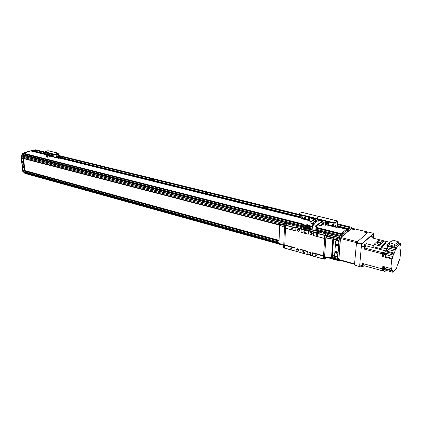<?xml version="1.0" encoding="UTF-8"?>
<svg xmlns="http://www.w3.org/2000/svg" width="422" height="422" viewBox="0 0 422 422"><rect width="100%" height="100%" fill="white"/><g stroke="black" fill="none" stroke-linecap="round" stroke-linejoin="round"><path stroke-width="0.63" d="M337.225 224.42L349.696 227.484L350.344 226.952L351.457 227.226L349.094 229.167L348.757 228.597L348.43 228.866L347.311 228.587L347.232 229.32L348.34 229.579M35.015 150.211L35.87 149.857L44.864 152.068M35.01 150.148L46.473 152.964M58.669 155.961L301.276 215.584M56.258 154.858L56.638 154.953M58.621 155.438L299.056 214.381M337.278 223.75L350.344 226.952L348.43 228.518L349.611 227.553L337.22 224.504M58.727 156.599L60.636 157.174C62.071 156.863 62.815 156.947 62.878 157.422L61.744 157.786M103.353 168.061C104.698 167.423 105.605 167.444 106.091 168.114L105.004 168.473M151.181 179.877C152.574 179.165 153.529 179.202 154.041 179.988L153.012 180.331M206.664 193.566L206.305 193.498M204.559 193.065C206.01 192.258 207.012 192.321 207.566 193.255L206.611 193.571M266.81 208.447L266.277 208.315M264.515 207.877C264.198 206.806 268.904 207.228 267.685 208.167L266.831 208.452M332.652 224.093L333.18 223.934M22.049 158.361L21.96 157.918M21.849 157.886L279.87 224.879L21.849 157.886L22.013 155.908L285.979 223.765M23.12 156.193L23.031 155.338M22.719 155.254L302.089 226.783L22.493 155.074L22.83 154.426L301.345 225.432M23.938 154.705L23.838 153.856M23.553 153.787L302.094 224.509L23.553 153.787L23.284 153.492L23.563 153.26L30.632 150.912L47.797 155.175M46.162 154.246L31.655 150.654L31.692 151.029L31.117 150.886L47.786 155.069L31.74 151.092L31.666 150.591L32.025 150.443L46.13 153.924M32.658 150.596L35.116 149.778L35.691 149.921L33.232 150.738L34.905 150.185L46.367 153.001M339.462 237.554L338.993 240.123L333.876 238.789M339.357 237.808L327.72 234.811M285.662 223.987L21.854 156.087M340.306 235.407L339.984 236.225M346.504 229.283L341.076 233.672L339.357 237.834L337.642 258.338L337.764 259.177L338.982 260.754M340.839 234.031L316.22 227.79M312.338 226.804L307.179 225.496M302.49 224.309L23.284 153.492M338.312 226.108L347.554 228.392L338.296 226.356M301.208 216.945L60.362 157.443M301.271 215.668L58.674 156.024M32.246 150.496L31.08 150.506L46.151 154.114M31.74 151.092L47.781 155.016M47.744 154.61L47.802 155.201L30.057 150.77L30.6 150.918L23.579 153.255L22.999 153.112L30.025 150.775M303.676 224.203L23.579 153.255M21.965 155.918L22.466 155.006M22.777 154.441L23.279 153.524L22.704 153.376L22.999 153.112M21.849 158.429L21.68 156.952L284.57 224.915M24.45 172.746L23.658 172.165L23.189 170.393M25.172 173.458L24.566 172.466M31.165 150.949L31.713 151.076M31.117 150.886L31.08 150.506M32.135 150.406L31.133 150.406M24.935 173.395L22.741 171.321L21.111 156.826L22.704 153.376M35.437 149.836L35.116 149.778M23.88 167.439L23.632 166.79M23.268 162.001L23.025 161.341M337.579 227.078L346.462 229.278L341.087 233.661L342.221 233.946L347.591 229.552L347.29 230.987L347.564 231.441L348.53 229.969L348.43 228.866M342.221 233.946L340.206 239.327L338.887 259.488L337.764 259.177M339.293 260.084L340.005 261.076L340.76 260.49M352.069 228.26L351.457 227.226M342.601 236.072L343.55 233.002C344.125 232.854 344.268 233.498 343.983 234.927M348.372 229.014L347.253 228.735L347.232 229.32L337.727 226.962L347.222 229.304M348.757 228.597L347.638 228.323L347.311 228.587M341.087 233.661L340.828 234.073L341.962 234.363M342.611 235.054L342.854 234.099M337.225 251.865L336.73 252.245L336.424 251.438L336.761 251.354M337.758 244.628L337.262 245.024L336.956 244.206L337.31 244.127M337.721 257.272L337.843 259.287L331.84 257.626L337.827 259.282M338.217 259.831L338.444 260.168L327.831 257.22M339.937 261.023L338.935 260.775M22.741 171.321L23.31 171.48L23.352 170.451M23.658 172.165L278.91 242.893M331.898 257.578L337.764 259.203M23.801 172.25L278.905 242.956L23.764 172.245M24.861 173.052L281.479 244.343M25.695 173.627L25.626 173.268M25.046 173.447L283.732 245.414L25.6 173.611M326.211 257.23L338.829 260.743M352.402 229.183L354.348 229.51L352.402 229.183M353.736 229.811L352.871 229.732M364.434 232.153L366.417 232.49L364.434 232.153M365.805 232.791L364.903 232.707M354.554 263.877L338.882 259.53L339.014 260.005L354.517 264.304M338.882 259.53L340.459 238.52L356.458 242.645M340.86 237.507L352.096 228.239L368.3 232.169L357.36 241.743L340.86 237.507L340.459 238.52M305.022 216.238L304.484 216.106M304.251 216.94L304.906 218.485L305.37 218.464M304.621 218.686L304.083 217.029C305.301 216.934 305.692 217.446 305.254 218.575L304.621 218.686M317.186 220.78L317.413 221.054M317.122 221.286L316.938 220.648M302.479 216.845L302.98 217.536M302.611 216.855L302.875 217.668L302.305 216.908L302.611 216.855M302.558 217.319L302.943 217.119M304.151 217.103L305.364 217.404M304.684 218.1L304.267 218.021M333.486 222.631L333.443 223.217L335.068 223.09L335.11 222.505L333.486 222.631L317.413 218.696L316.864 218.042L315.255 218.163L299.71 214.355L299.209 213.727L301.635 212.298M315.255 218.163L315.223 218.744L316.716 218.686M315.223 218.744L299.683 214.925L299.71 214.355M335.11 222.505L337.162 220.917L318.974 216.507L316.864 218.042L319.227 216.565M299.077 213.922L299.05 214.487L299.683 214.925M301.482 218.617L301.144 218.142L301.287 215.32M304.083 217.451L305.09 217.847L304.357 218.137M316.526 221.729L316.437 220.727L317.418 221.07M316.732 220.622L316.98 221.392M317.465 219.292L316.98 219.393L316.405 218.781M311.088 218.327L310.998 219.867L313.472 220.479L313.562 218.934L311.088 218.327L311.705 217.879M313.562 218.934L314.179 218.485M315.872 222.209L313.277 223.808L313.367 222.273L314.96 221.102L315.065 219.319L313.472 220.479M312.507 220.242L310.898 221.655L310.808 223.191L313.277 223.808M310.012 217.462L309.795 221.323L310.956 221.608M318.241 219.482L318.151 220.949M309.352 219.952L309.848 220.384M309.384 219.366L309.405 219.05M309.437 218.464L309.453 218.148M309.864 220.078L308.134 219.646L308.16 219.118L309.896 219.493M308.16 219.118L309.896 219.545M309.917 219.176L308.181 218.749L308.266 218.179L309.948 218.591M308.213 218.216L309.948 218.643M309.964 218.274L308.234 217.847L308.26 217.314L309.996 217.741M308.26 217.314L310.001 217.689M315.751 218.818L315.556 222.13M310.898 221.655L313.367 222.273M312.496 220.495L314.96 221.102M326.818 235.592L326.602 236.874L326.818 235.592M325.673 256.892L325.204 257.726L325.204 256.824M326.227 256.977L326.09 257.821L324.444 259.045L325.995 235.618L327.72 234.105L327.599 236.594L325.837 237.992L324.597 256.729L331.486 257.773L332.583 256.987L332.599 256.159L332.32 256.302M324.444 259.045L323.347 258.739L324.449 259.129M323.347 258.739L324.882 235.334L325.995 235.618M326.095 235.365L324.882 235.334M324.982 235.08L326.575 233.83L327.683 234.115M325.837 237.992L332.816 238.979L333.918 238.23L333.491 239.606L332.388 256.318M333.918 238.23L327.599 236.594M307.216 226.746L304.673 227.959L303.381 227.12L303.724 226.719M307.211 226.883L307.749 226.725L307.564 226.297L308.034 225.812L308.218 226.218M303.381 227.136L303.36 227.553L304.647 228.392M304.848 227.822L303.793 227.073M304.647 228.397L305.085 227.827L305.048 228.455L304.647 228.397M307.596 228.487L306.947 228.56L307.005 227.099L307.68 226.772L307.596 228.487L308.176 227.959L308.229 226.023L307.754 226.514M306.636 227.126L306.641 226.508L307.564 226.297M308.034 225.812L307.654 225.738M307.005 227.099L305.085 227.827M306.947 228.56L305.048 228.455M303.613 224.789L301.894 225.221C301.261 225.675 301.762 226.282 303.397 227.041M302.031 225.1C301.535 225.548 302.046 226.118 303.576 226.814M303.624 224.588L303.603 225.005C304.056 225.781 305.132 226.018 306.82 225.717L306.81 225.295C305.122 225.575 304.062 225.337 303.624 224.573L303.518 224.166L301.756 224.815M303.518 224.166L303.872 224.24C305.391 223.755 306.562 223.908 307.38 224.71L306.979 225.976L307.089 224.652L307.38 224.71M303.745 225.712L303.724 226.92L305.422 227.627M303.307 224.383L301.619 224.942C300.87 225.749 301.45 226.567 303.365 227.4M306.81 225.295L306.514 225.237L307.089 224.652M303.666 225.301L303.666 225.301C304.098 226.039 305.127 226.266 306.741 225.986L306.736 225.744M303.729 225.591L303.729 225.591C304.146 226.297 305.122 226.519 306.662 226.25L306.657 226.013M306.641 226.319L306.979 225.976M306.915 228.56L306.156 229.526L304.542 229.478L303.666 228.888L303.703 228.16L304.578 228.75L306.493 228.534L305.544 228.729M304.542 229.478L304.578 228.75M306.156 229.526L306.198 228.798M305.238 228.719L304.225 228.46M319.306 232.147L319.322 231.873L318.431 232.564L316.801 232.691L308.123 230.454L307.464 229.969L308.498 229.093L315.772 230.713L316.031 226.403L316.453 225.359L320.62 222.246M317.518 232.142L315.978 231.9L317.518 232.142M310.281 230.28L308.762 230.043L310.281 230.28M317.149 232.269L316.394 232.221M309.912 230.407L309.184 230.359M319.322 231.873L315.772 230.713M321.174 222.383L316.416 225.939L315.957 231.008M318.895 221.133L317.724 220.843L312.834 224.451L312.412 225.49L312.164 229.784M337.816 255.948L336.798 256.655L335.311 256.244L334.62 255.326L335.664 240.878L336.851 240.028L335.891 240.44M337.595 256.143L338.892 241.474M336.851 240.028L338.349 240.419L337.975 240.73L336.471 240.34M338.94 240.883L338.349 240.419M336.74 244.122C336.556 244.887 336.867 245.24 337.674 245.182L337.231 245.224L336.74 244.122M336.202 251.354C336.033 252.113 336.35 252.467 337.146 252.403L336.703 252.446L336.202 251.354L336.719 252.435L337.157 252.398M337.975 240.73L338.671 241.658M337.178 244.08L336.645 244.185C336.403 245.04 336.724 245.393 337.621 245.24L337.178 244.08M336.983 243.779C338.402 244.924 338.349 245.673 336.819 246.031C335.4 244.892 335.453 244.143 336.983 243.779M336.651 251.312L336.112 251.417C335.88 252.272 336.207 252.62 337.094 252.467L336.651 251.312M336.45 251.021C337.864 252.166 337.811 252.91 336.287 253.258C334.878 252.113 334.931 251.37 336.45 251.021M23.236 162.138L22.793 161.257L23.273 162.085M23.215 162.143L22.899 161.246L23.215 162.143M23.848 167.576L23.4 166.701L23.885 167.529M336.745 244.116L337.247 245.214L337.684 245.171M333.77 239.211L338.961 240.561L333.749 239.221M22.049 158.176L279.586 225.126L22.028 158.187M24.344 170.414L279.005 240.355M332.399 255.015L334.667 255.642M24.518 170.462L24.84 170.024L24.033 170.636L23.268 170.425L22.825 169.781L21.601 158.899L22.16 158.371M24.355 170.198L23.136 159.3L23.627 159.131L24.84 170.024M22.413 158.287L23.178 158.482L22.688 158.651L21.923 158.45M23.627 159.131L23.178 158.482M22.688 158.651L23.136 159.3M22.577 160.988L23.268 162.27C22.197 162.539 21.965 162.111 22.577 160.988M23.189 166.437L23.875 167.713C22.809 167.977 22.582 167.555 23.189 166.437M294.836 251.016L284.56 248.131L284.586 245.266L284.781 244.955L295.078 247.814L294.836 251.016L295.078 247.814M295.796 230.971L295.848 228.007L296.413 227.432L296.044 227.695L295.796 230.971L285.383 228.249L285.515 225.063L287.203 223.897L303.719 228.144M310.318 252.646L310.613 253.453L309.975 252.709L310.318 252.646M323.4 258.86L312.417 255.948L312.507 253.021L312.691 252.704L323.547 255.711L324.682 238.43L313.609 235.629L313.704 232.627L314.253 232.037L308.123 230.454L307.464 229.969L308.224 229.299L306.894 228.956M308.477 230.908L308.202 234.215L308.282 231.224L308.841 230.639L308.477 230.908L313.894 232.306L314.253 232.037L316.801 232.691L318.431 232.564L319.058 232.084L326.396 233.967L324.808 235.218L313.804 232.374M295.949 227.764L285.515 225.063M296.044 227.695L301.334 229.062L301.704 228.798L296.413 227.432L301.704 228.798L301.144 229.378L301.076 232.353L308.202 234.215M308.382 230.976L301.245 229.13M304.346 230.813L305.449 232.248M304.673 230.834L305.248 232.517C304.009 232.638 303.592 232.116 304.004 230.955L304.673 230.834M303.26 251.053L304.383 252.435M303.592 251.079L304.188 252.715C302.98 252.857 302.553 252.351 302.912 251.201L303.592 251.079M298.001 249.223L298.285 250.024L297.674 249.281L298.001 249.223M298.982 229.457L299.261 230.28L298.665 229.515L298.982 229.457M311.462 232.696L311.747 233.519L311.125 232.754L311.462 232.696M316.057 254.703L316.563 256.059C315.545 256.207 315.181 255.79 315.466 254.814L316.057 254.703M292.314 227.79L292.773 229.172C291.766 229.246 291.438 228.814 291.792 227.875L292.314 227.79M291.402 247.841L291.871 249.186C290.89 249.281 290.552 248.859 290.863 247.93L291.402 247.841M317.302 234.268L317.792 235.661C316.753 235.792 316.394 235.36 316.722 234.379L317.302 234.268M307.348 251.217L300.3 249.265L300.111 249.581L300.047 252.477L307.084 254.45L307.348 251.217L307.084 254.45M295.711 230.86L285.298 228.138M324.592 238.504L313.53 235.518M295.848 228.007L285.414 225.306M324.513 238.388L324.708 235.471L313.704 232.627M308.282 231.224L301.144 229.378M294.751 250.911L284.47 248.03M323.247 258.987L307.174 254.382M294.883 248.125L284.586 245.266M323.173 258.886L323.357 256.038L312.507 253.021M323.357 256.038L323.458 255.785L312.602 252.773M294.983 247.883L284.686 245.024M307.158 251.538L300.111 249.581M307.258 251.29L300.211 249.333M308.123 234.105L300.997 232.242M307 254.35L299.968 252.377M286.427 223.523L287.466 223.966M287.387 223.771L285.705 224.937L284.57 224.91L283.642 247.603L284.475 247.92M285.472 228.27L284.781 244.955L285.472 228.27M286.359 223.507L284.671 224.668M284.549 225.443L280.561 224.409L279.586 225.095L284.475 227.21L283.732 245.367L278.9 243.141L279.607 225.132M297.341 249.523L298.359 250.204C298.607 249.428 298.322 249.085 297.51 249.17L297.341 249.523M296.413 249.597C297.288 248.294 298.09 248.516 298.813 250.267C297.937 251.57 297.135 251.348 296.413 249.597M297.542 249.149L297.389 249.486L298.37 250.188M298.317 229.774L299.33 230.465C299.609 229.684 299.335 229.331 298.502 229.399L298.317 229.774M297.378 229.848C298.264 228.497 299.077 228.708 299.81 230.481C298.918 231.836 298.111 231.625 297.378 229.848M298.533 229.378L298.365 229.742L299.34 230.449M310.777 233.013L311.821 233.698C312.095 232.902 311.811 232.548 310.961 232.643L310.777 233.013M309.832 233.086C310.75 231.725 311.578 231.936 312.322 233.735C311.399 235.096 310.571 234.88 309.832 233.086M310.961 232.643L310.824 232.981L311.837 233.688M309.642 252.947L310.692 253.627C310.93 252.836 310.634 252.493 309.806 252.604L309.642 252.947M308.709 253.026C309.611 251.712 310.428 251.939 311.162 253.712C310.254 255.02 309.437 254.793 308.709 253.026M309.838 252.578L309.685 252.91L310.703 253.617M294.925 250.948L299.968 252.361M373.401 236.969L373.602 233.355L361.818 243.832L356.527 242.471L354.454 265.016L359.797 266.672L354.454 265.016M356.326 242.988L361.617 244.354L361.818 243.832M361.617 244.354L361.538 245.266M359.744 265.58L359.665 266.467M359.797 266.672L360.409 266.097M356.527 242.471L368.427 232.084L373.602 233.355M359.729 264.905L359.987 265.981L362.704 266.736L362.451 265.66L359.729 264.905L361.385 246.105L362.282 243.763L370.516 236.431L373.528 237L373.76 238.319M364.112 263.892L364.007 265.675L362.704 266.736M363.949 249.038L364.144 246.823L365.041 244.475L366.011 243.599L365.758 245.731L364.872 248.062L363.949 249.038L382.232 253.828L381.973 256.376L383.809 256.861L384.073 254.308L385.297 254.63L385.033 257.183L386.272 254.777L386.431 253.274L393.214 255.041L393.689 253.812L385.682 251.734L386.388 251.048L394.385 253.11L395.071 251.248L388.245 249.497L387.512 251.058L388.103 248.785L388.24 249.497M383.16 268.455L382.569 268.962L362.646 263.486L362.451 265.66M382.569 268.962L382.838 266.335L390.798 268.503L391.653 267.748L391.632 270.286L384.595 268.36L391.637 270.286L391.874 270.855L392.724 270.101L392.74 272.243L396.553 268.213L397.382 264.916L398.051 264.214L398.674 261.556L399.85 259.198L400.9 249.871L399.956 250.378M393.214 255.041L393.051 256.55L391.822 258.976L390.798 268.503M391.822 258.976L385.033 257.183M382.691 255.711L382.401 254.999L383.371 252.477L383.134 252.82L364.872 248.062M382.105 255.088L382.554 255.737M383.187 253.348L382.902 253.274L382.142 254.751M364.007 265.675L382 270.65L382.137 268.846M382 270.65L382.327 270.317M382.253 268.877L382.248 270.296L382.527 270.37L382.532 268.951L382.543 270.312L383.345 270.534L383.609 268.587M381.973 256.376L382.612 255.743M382.232 253.828L383.134 252.82M383.914 269.737L383.345 270.534M392.74 272.243L386.067 270.402L386.183 269.294M383.155 268.461L383.962 268.682L383.809 271.151L385.017 271.483L386.067 270.402M385.017 271.483L385.175 269.014L391.874 270.855M383.129 266.419L383.039 268.376M395.071 251.248L395.235 249.729L396.427 248.542L396.511 247.783L400.784 243.536L399.908 246.923L399.935 249.692L400.309 250.468M394.385 253.11L393.689 253.812M399.945 249.629L400.9 249.871M379.869 239.844L372.299 237.95L373.528 237M373.37 238.219L372.99 238.124M382.907 240.603L389.944 242.365M366.011 243.599L373.881 245.62M382.823 241.416L385.755 242.149L385.624 243.42L381.303 247.519L381.145 248.769L373.765 246.865L374.003 244.385L378.423 240.308L379.162 240.498M395.235 249.729L387.232 247.688L386.125 248.758L381.303 247.519M396.427 248.542L386.821 246.1L386.9 245.351L389.422 242.93M390.123 242.26L391.257 241.168L391.737 241.284M400.784 243.536L398.695 243.019M396.511 247.783L386.9 245.351M394.533 246.485L398.59 243.99L398.816 241.922L394.76 244.407L394.533 246.485L389.232 244.734L389.448 242.666L393.52 240.208L398.816 241.922M394.76 244.407L389.448 242.666M387.148 248.479L387.232 247.688M385.682 251.734L386.125 248.758M385.297 254.63L386.431 253.274M383.371 252.477L385.207 252.957L384.073 254.308M386.9 248.447L386.816 248.373C386.135 249.049 385.924 249.861 386.183 250.805L386.299 250.784M386.462 250.853L386.388 250.858C386.125 249.914 386.336 249.101 387.021 248.426L387.079 248.463M387.301 248.516L387.016 248.442C386.346 249.112 386.135 249.908 386.394 250.837L386.679 250.911C386.42 249.982 386.631 249.186 387.301 248.516L387.396 248.605M388.103 248.785L387.285 248.579L386.694 250.847L387.512 251.058M365.463 245.894L365.288 245.166C364.597 245.799 364.397 246.575 364.682 247.482L365.463 245.894M385.755 242.149L381.393 246.274L381.145 248.769M374.003 244.385L381.393 246.274M382.707 242.56L380.327 244.797L377.331 244.032L377.532 242.001L379.927 239.791L382.912 240.54L382.707 242.56M382.912 240.54L380.533 242.761L380.327 244.797M380.533 242.761L377.532 242.001M383.197 268.45L383.334 266.472L383.129 268.434L383.413 268.508L383.624 266.551M383.645 266.556L383.429 268.45L384.236 268.672L384.458 266.778M384.991 266.926L384.236 268.672M363.3 263.671L363.026 265.712L363.811 263.808M383.983 253.622L383.171 253.406L382.569 255.679L383.387 255.896L383.983 253.622L384.147 254.218M384.004 254.941L383.387 255.896M333.623 223.254L333.032 223.117M332.721 223.987L333.412 225.543L333.96 225.501M333.137 225.754C332.283 225.327 332.093 224.773 332.552 224.087C333.818 223.918 334.25 224.425 333.849 225.617L333.137 225.754M335.253 224.947L335.822 225.638M335.432 224.952L335.722 225.77L335.079 225.021L335.432 224.952M335.453 222.79L336.007 223.106M335.812 222.515L335.901 223.243L335.179 223.001M338.18 226.598L347.269 228.655L338.291 226.424L338.333 225.854L338.18 226.598L336.935 227.511L337.146 221.492L335.068 223.09M338.333 225.854L337.167 225.242M333.944 224.446L332.636 224.124M333.443 223.217L317.376 219.271L317.413 218.696M316.743 218.232L316.706 218.802L317.376 219.271M301.377 212.234L318.974 216.507L301.524 212.197M335.4 225.496L335.838 225.359M337.162 220.917L337.447 221.381L337.057 226.778L338.222 226.023M325.758 221.328L325.499 225.232L326.406 224.541M325.499 225.232L322.772 224.557L323.02 220.659M318.7 224.235L318.647 225.153L321.153 225.781L322.772 224.557M319.338 223.76L321.248 224.235L322.819 223.053L322.935 221.255L321.364 222.431L321.458 220.88L318.948 220.258L319.559 219.809M321.458 220.88L322.07 220.421M318.51 221.038L318.599 219.572M321.153 225.781L321.248 224.235M324.101 223.539L324.18 222.389L323.02 222.099L322.946 223.249L324.101 223.539M326.496 222.347L326.475 222.668M326.433 223.259L326.412 223.581M326.169 221.714L326.132 222.257L328.385 222.811L328.474 222.23L326.169 221.714L328.421 222.267L328.385 222.811M326.048 223.544L325.99 224.441L328.237 225L328.348 224.061L326.048 223.544L328.295 224.098L328.237 225M326.106 222.631L326.074 223.169L328.321 223.723L328.411 223.143L326.106 222.631L328.358 223.185L328.321 223.723M327.905 223.95L327.926 223.628M327.963 223.032L327.984 222.71M327.873 222.684L327.852 223.006M327.81 223.597L327.788 223.924M318.948 220.258L318.853 221.808L321.364 222.431M322.819 223.053L320.91 222.579M323.094 222.12L322.946 223.249M322.988 223.222L324.07 223.491L324.138 222.415L323.057 222.146M56.574 155.064L56.01 154.336M56.527 154.151L56.421 155.18L55.662 154.457M56.754 157.031L56.274 155.75M56.406 157.158L56.079 155.76C56.828 156.013 57.002 156.478 56.606 157.148L56.406 157.158M57.672 156.488L57.83 156.91M57.545 156.414L57.703 157.1L57.545 156.414M57.487 154.515L57.645 154.937M57.36 154.441L57.524 155.127L57.36 154.441M60.399 157.844L60.636 157.174L60.399 157.844L58.996 158.345L58.484 157.918L58.046 153.634L55.382 154.552L55.34 154.099L54.063 154.178L44.843 151.825L47.955 150.696L58.157 153.17L58.832 157.796L60.362 157.395M56.696 156.098L56.184 155.976M54.063 154.178L54.106 154.631L55.382 154.552M54.106 154.631L45.117 152.426L45.075 151.978M55.34 154.099L58.157 153.17M44.843 151.825L45.117 152.426M58.769 157.068L59.787 157.163L58.8 157.417M48.198 155.064L48.15 154.468M51.109 153.898L51.4 156.942L52.544 156.541M51.4 156.942L49.87 156.562L49.574 153.524M47.834 157.279L47.712 156.071L46.309 155.718L46.425 156.926L47.834 157.279L49.87 156.562M47.712 156.071L49.685 155.38L49.553 153.983L47.581 154.663L47.459 153.455L46.051 153.107L46.821 152.843M47.459 153.455L48.229 153.191M50.471 155.702L50.382 154.805L49.733 154.642L49.817 155.539L50.471 155.702M51.742 154.267L51.785 154.689L53.051 155.001L53.072 154.558L51.742 154.267L53.008 154.579L53.051 155.001M51.88 155.692L51.948 156.393L53.209 156.71L53.209 155.982L51.88 155.692L53.14 156.008L53.209 156.71M51.811 154.98L51.853 155.401L53.114 155.713L53.14 155.27L51.811 154.98L53.077 155.291L53.114 155.713M53.272 156.662L53.177 154.405M53.077 154.99L53.103 155.259M53.14 155.702L53.167 155.971M46.309 155.718L48.282 155.032L48.224 154.441M46.051 153.107L46.172 154.315L47.581 154.663M49.685 155.38L48.282 155.032M49.838 155.518L50.445 155.665L50.366 154.827L49.759 154.679L49.838 155.518M338.977 240.345L333.86 239.016M279.754 224.958L22.034 158.018M338.987 240.229L333.871 238.905L338.987 240.229M279.986 224.805L21.775 157.786M339.077 239.01L327.636 236.051M339.441 237.597L327.736 234.585M285.894 223.824L21.939 155.945M339.473 237.528L327.741 234.511L339.478 237.523M285.968 223.771L22.034 155.913M316.067 230.365L339.889 236.468M307.965 228.297L312.19 229.368M339.953 236.309L316.078 230.196M312.196 229.204L308.102 228.16M301.783 226.54L22.493 155.074M340 236.162L316.083 230.043M312.206 229.051L308.171 228.017M301.598 226.34L22.482 154.958M340.285 235.444L316.131 229.288M312.248 228.297L308.197 227.263M303.74 226.123L301.93 225.665M301.329 225.512L22.756 154.468M316.136 229.204L340.322 235.37L316.136 229.215M312.254 228.223L308.197 227.189L312.254 228.218M303.74 226.05L301.909 225.585L303.74 226.044M301.345 225.443L22.846 154.436M340.733 234.315L316.205 228.086M308.229 226.06L312.317 227.105M307.142 225.786L307.464 225.875M303.608 224.889L303.033 224.741M302.099 224.504L23.537 153.777M340.797 234.157L316.215 227.917M312.327 226.936L308.155 225.875M307.643 225.744L307.174 225.628M302.3 224.388L23.305 153.592M341.076 233.672L316.247 227.384M312.359 226.398L307.364 225.132M59.634 158.118L301.15 218.026M347.591 229.552L337.584 227.073M47.797 155.18L30.648 150.928M59.819 158.055L301.155 217.894L59.829 158.05M348.335 229.521L337.79 226.909M301.16 217.826L59.903 158.023M347.253 228.745L338.254 226.519M301.187 217.346L60.51 157.796M304.637 218.111L304.283 218.021M60.604 157.738L301.192 217.246L60.594 157.749M46.156 154.178L31.666 150.591M304.668 218.105L304.378 218.032M46.156 154.167L31.671 150.585M301.192 217.177L60.647 157.696M21.849 156.108L21.285 155.961M21.686 156.973L21.111 156.826M23.621 172.139L23.083 171.991M337.642 258.338L338.76 258.649M339.077 239.037L340.206 239.327M339.357 237.834L340.485 238.124M347.306 230.755L348.139 230.961M347.623 229.742L348.53 229.969M24.37 170.562L279 240.535M332.383 255.21L334.783 255.869M337.357 256.576L337.764 256.687M24.107 170.646L278.989 240.74M332.372 255.421L335.163 256.191M336.951 256.681L337.748 256.898M23.268 170.535L278.984 240.899M332.357 255.584L337.737 257.067M23.221 170.678L278.979 241.104M332.346 255.801L337.721 257.278M23.316 171.496L278.937 242.144M332.583 256.966L337.637 258.364M24.46 172.667L279.375 243.388M330.88 257.678L338.117 259.688M24.471 172.783L280.208 243.768M329.666 257.499L338.228 259.873M24.824 173.046L281.453 244.333M327.868 257.225L338.433 260.158M25.515 173.468L283.225 245.135M326.222 257.088L338.729 260.569M309.342 220.178L301.144 218.142M333.037 238.942L331.708 257.736M332.816 238.979L331.486 257.773M319.306 231.889L308.477 229.114M316.453 225.359L312.834 224.451M316.031 226.403L312.412 225.49M284.57 224.91L285.483 225.148M284.481 247.841L283.642 247.603M278.958 243.199L279.644 225.153M364.144 246.823L361.385 246.105M383.957 269.162L385.17 269.494M390.93 268.366L391.816 268.608M373.233 237.111L370.516 236.431M365.041 244.475L362.282 243.763M384.964 253.3L386.193 253.617M365.758 245.731L385.845 250.921M393.051 256.55L386.272 254.777M392.365 258.422L385.587 256.634M382.532 255.832L383.878 256.186M392.882 270.945L392.012 270.708M336.788 226.989L328.295 224.884M57.967 153.181L47.76 150.707M58.484 157.918L53.336 156.641M22.741 155.264L302.099 226.793M337.589 227.068L347.612 229.547M35.306 149.768L35.786 149.889M348.356 229.594L347.232 229.32M326.211 257.251L340.005 261.076M315.804 222.257L315.487 222.178M309.827 220.775L301.324 218.659M324.476 259.161L323.384 258.855M327.72 234.105L326.612 233.82M332.325 256.08L332.599 256.159M303.777 227.21L303.724 226.93M337.415 256.534L337.79 256.207M24.175 170.63L24.666 170.456M21.78 158.456L22.271 158.287M286.401 223.496L287.429 223.76M283.684 247.719L284.475 247.941M279.586 225.095L278.9 243.141M337.299 220.875L319.116 216.465M336.935 227.511L326.058 224.81M58.79 158.361L52.106 156.694"/></g></svg>
